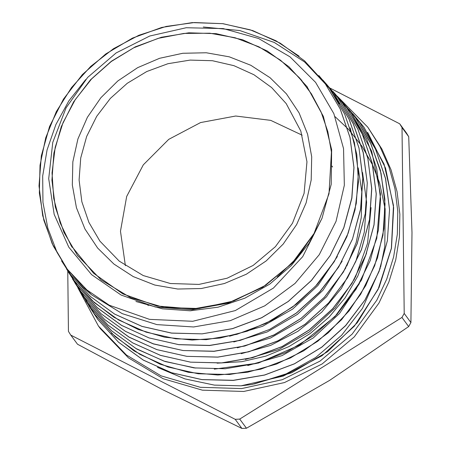 <?xml version="1.0" encoding="UTF-8"?>
<svg xmlns="http://www.w3.org/2000/svg" width="451" height="451" viewBox="0 0 451 451"><rect width="100%" height="100%" fill="white"/><g stroke="black" fill="none" stroke-linecap="round" stroke-linejoin="round"><path stroke-width="0.68" d="M296.662 224.525L306.122 202.882L311.201 180.011L311.697 156.79L307.593 134.11L299.047 112.846L286.391 93.814L270.11 77.747L250.824 65.26L229.277 56.832L206.299 52.79L182.773 53.286L159.598 58.303L137.673 67.65L117.835 80.96L100.849 97.732L87.364 117.316L77.899 138.959L72.825 161.83L72.329 185.051L76.428 207.725L84.974 228.99L97.63 248.022L113.917 264.089L133.203 276.576L154.749 285.004L177.728 289.046L201.253 288.55L224.423 283.532L246.353 274.191L266.191 260.875L283.177 244.104L296.662 224.525M292.473 223.268L275.414 246.674L253.163 265.391L227.118 278.233L198.93 284.395L170.365 283.493L143.238 275.572L119.25 261.146L99.925 241.11L88.886 222.411L81.845 201.783L79.083 180.022L80.701 157.974L86.637 136.473L96.666 116.352L110.399 98.386L127.306 83.26L146.738 71.557L167.958 63.726L190.136 60.073L212.432 60.733L233.979 65.688L253.958 74.736L271.598 87.533L286.216 103.595L300.828 131.072L306.945 161.802L304.081 193.366L292.473 223.268M332.545 166.966L332.026 166.131M302.193 135.159L270.696 120.338L235.687 115.997L200.565 122.559L168.736 139.387L143.277 164.846L126.663 196.478L120.496 231.205L125.384 265.673M147.905 305.254L148.221 305.603M314.076 233.443L328.988 193.795L331.406 152.066L327.815 131.607L321.112 112.051L311.444 93.842L299.036 77.409L280.539 60.237L258.998 46.865L235.157 37.76L209.833 33.222L183.901 33.419L158.245 38.341L133.75 47.812L111.256 61.516L91.53 78.976L75.261 99.592L63.005 122.661L55.174 147.387L52.051 172.925L53.731 198.389L60.163 222.912L71.123 245.648L93.605 273.261L122.83 293.86L156.807 306.032L193.191 308.935L229.497 302.379L263.232 286.808L292.085 263.294L314.076 233.443L291.82 263.593L262.645 287.315L228.646 303.021L192.07 309.747L155.415 307.03L121.156 295.055L91.626 274.636L68.794 247.142L54.165 214.405L48.725 178.703L52.79 142.415L66.077 107.868L87.669 77.403L116.161 52.942L149.743 36.029L186.184 27.759L223.245 28.605L258.603 38.515L290.004 56.809L315.604 82.386L333.825 113.641L343.566 148.61L344.31 185.276L336.029 221.351L319.269 254.714L295.01 283.459L264.788 305.834L230.314 320.633L193.62 327.003L156.903 324.607L122.153 313.62L91.429 294.706L83.429 287.575L109.283 305.214L149.518 319.347L192.74 321.304L235.292 310.564L273.396 288.088L302.728 256.642L322.042 218.278L331.22 184.391L331.665 149.676L323.39 116.392L306.889 86.485L288.928 66.725L267.223 50.935L242.677 39.784L216.147 33.65L188.738 32.799L161.419 37.258L135.323 46.848L111.374 61.218L90.561 79.782L73.626 101.881L61.263 126.601L53.923 153.052L51.904 180.163L55.281 206.947L63.912 232.31L77.487 255.334L101.199 279.93L130.615 297.654L163.939 307.413L199.038 308.546L233.691 300.997L265.678 285.252L293.077 262.24L314.076 233.443L297.812 256.969L277.235 276.965M67.746 271.124L68.456 331.35L70.773 335.116L235.185 419.329L239.735 419.086L401.954 317.436L404.186 313.428L401.993 127.565L399.671 123.799L328.824 87.511M77.803 287.67L98.425 326.005L100.545 328.875L128.49 357.84L163.166 378.705L202.398 390.154L243.692 391.462L284.457 382.549L322.115 363.98L354.289 336.92L378.953 303.078L388.863 281.976L395.741 259.838L399.434 237.096L399.874 214.202L397.055 191.613L391.028 169.768L381.918 149.112L367.785 127.171L337.168 96.125M322.042 218.278L308.958 243.388L291.25 265.65L269.636 284.175L244.893 298.162L218.059 307.165L190.226 310.807L162.49 308.845L135.943 301.488M366.618 252.988L357.778 276.192L345.178 297.745L329.196 317.019L310.26 333.447L288.933 346.588L265.865 356.121L241.702 361.713L217.111 363.151M241.009 385.825L214.349 385.098L184.938 378.913L157.433 367.311M83.435 287.569L67.261 269.157L52.215 243.703L42.665 215.612L39.017 185.93L41.317 155.843L49.571 126.528L63.45 99.09L82.37 74.573L105.681 53.99L132.476 38.087L161.695 27.455L192.256 22.612L222.986 23.661L252.701 30.567L280.246 43.161L304.617 60.874L324.844 83.052L340.139 108.933L349.982 137.448L353.928 167.518L351.808 198.012L343.803 227.761L330.132 255.593L311.342 280.471L288.217 301.471L261.586 317.707L232.49 328.627L202.087 333.836L171.532 333.035L141.98 326.361L114.605 314.059L90.488 296.544L70.486 274.569L57.051 252.408L47.823 228.105L42.98 202.403L42.693 176.076L47.051 149.884L55.851 124.577L68.828 100.917L85.679 79.63M203.294 27.004L239.836 30.572L274.242 42.473L304.628 62.007L329.315 88.176L344.654 114.092L354.435 142.679L358.376 172.818L356.262 203.373L348.195 233.178L334.529 261.084L315.728 286.002L292.564 307.035L265.904 323.373L236.752 334.383L206.299 339.642L175.71 338.842L146.107 332.184L118.607 320.001L94.315 302.632L74.235 280.618L63.647 264.038M323.739 81.079L333.695 93.205L349.159 119.261L358.985 147.973L362.779 178.297L360.603 209.033L352.535 238.979L338.695 266.947L319.663 291.932L296.307 313.056L269.518 329.444L240.208 340.313L209.54 345.404L178.726 344.632L149.005 337.912L121.522 325.363L97.236 307.65L77.082 285.522L66.528 268.931M325.239 82.747L337.776 97.523L353.201 123.681L363.151 152.528L367.277 182.926L365.237 213.74L357.107 243.816L343.312 271.992L324.404 297.181L301.026 318.4L274.112 334.884L244.724 345.985L213.977 351.239L183.067 350.523L153.199 343.797L125.502 331.372L101.052 313.733L80.825 291.509L72.521 278.966M333.96 92.585L342.399 103.025L357.947 129.223L367.83 158.087L371.669 188.569L369.516 219.485L361.443 249.623L347.569 277.805L328.491 302.993L305.056 324.246L278.075 340.708L248.614 351.808L217.805 357.068L186.827 356.324L156.892 349.615L129.149 337.145L104.632 319.483L84.32 297.282L75.278 283.454M335.127 93.915L346.791 107.874L362.316 134.201L372.21 163.239L376.19 193.834L374.009 224.835L365.772 255.069L351.876 283.391L332.753 308.659L309.183 329.974L282.117 346.531L252.532 357.609L221.588 362.886L190.502 362.147L160.466 355.337L132.594 342.839L108.009 325.098L87.674 302.751L78.824 289.294M341.069 100.601L351.109 112.84L366.776 139.258L376.72 168.364L380.565 199.1L378.372 230.258L370.209 260.627L356.2 289.012L336.936 314.381L313.265 335.786L286.064 352.338L256.36 363.467L225.291 368.738L194.077 367.886L163.905 361.065L135.965 348.493L111.329 330.589L90.899 308.14L81.558 293.804M343.606 103.459L355.309 117.48L371.015 143.976L381.056 173.184L385.053 204.015L382.938 235.259L374.696 265.712L360.687 294.244L341.497 319.765L317.78 341.244L290.5 357.931L260.729 369.189L229.57 374.499L198.237 373.766L167.952 367.007L139.895 354.401L115.084 336.542L94.547 314.088L85.718 300.648M348.973 109.469L359.83 122.576L375.514 149.191L385.52 178.54L389.546 209.467L387.336 240.8L379.009 271.367L364.96 299.988L345.624 325.532L321.8 347.078L294.435 363.81L264.528 375.007L233.252 380.334L201.828 379.584L171.459 372.701L143.288 360.067L118.438 342.123L97.878 319.528L88.898 305.863M352.744 113.697L363.918 127.12L384.066 164.181L393.469 205.538L391.367 248.326L378.039 289.508L354.3 326.158L321.986 355.738L283.284 376.055L241.02 385.83L252.103 384.449L291.696 372.768L327.522 351.746L357.282 322.679L379.049 287.439L391.457 248.27L393.655 207.646L385.549 168.172L367.61 132.346M247.762 365.547L282.033 355.613L313.259 337.895L339.58 313.383L359.453 283.544M245.355 359.47L278.898 349.446L309.431 331.902L335.234 307.836L354.779 278.605M355.399 277.376L367.593 243.303L371.049 207.623M241.229 353.685L270.6 345.421L297.863 331.316L321.834 312.013L341.43 288.336L355.811 261.326L364.318 232.164L366.595 202.116L362.525 172.502M237.344 347.856L270.611 337.957L300.93 320.588L326.513 296.735L345.917 267.747M346.746 266.118L356.155 242.452L361.257 217.686L361.922 192.56L358.201 167.862M233.781 341.971L267.099 331.97L297.356 314.381L322.888 290.331L342.134 261.163M229.565 336.226L262.612 326.327L292.705 309.07L318.068 285.303L337.337 256.478M91.429 294.712L67.284 269.236L53.235 245.857L43.826 220.156L39.367 192.983L39.998 165.229L45.731 137.814L56.341 111.628L71.529 87.545L90.775 66.342L113.46 48.731L138.857 35.296L166.126 26.457L194.387 22.55L222.721 23.666L250.198 29.805L275.933 40.759L299.081 56.172M324.844 83.052L340.201 108.984L350.015 137.504L353.962 167.58L351.865 198.074L343.842 227.811L330.16 255.649L311.404 280.539L288.251 301.505L261.625 317.775L232.547 328.694L202.133 333.87L171.572 333.103L142.026 326.423L114.655 314.105L90.516 296.606L70.525 274.636L61.578 260.881M318.885 75.514L329.377 88.193L339.496 103.961M350.168 127.847L356.775 154.524L358.415 182.108L355.072 209.754L346.943 236.583L334.202 261.743L317.239 284.44L296.64 303.98L273.035 319.731L247.193 331.226L219.913 338.07L192.058 340.077L164.519 337.19L138.175 329.472L113.849 317.216L92.331 300.772L74.274 280.685L63.394 263.66M322.831 80.002L333.791 93.216L349.153 119.312L358.985 148.052L362.863 178.359L360.704 209.072L352.53 239.002L338.712 267.02L319.742 292.039L296.386 313.118L269.535 329.433L240.22 340.381L209.585 345.528L178.799 344.688L149.067 337.906L121.528 325.425L97.241 307.768L77.166 285.579L68.276 271.897M326.49 84.179L337.771 97.63L353.302 123.749L363.275 152.568L367.306 182.965L365.231 213.802L357.158 243.873L343.374 272.043L324.444 297.232L301.059 318.462L274.163 334.952L244.769 346.024L214.022 351.312L183.117 350.562L153.233 343.859L125.541 331.434L101.097 313.778L80.864 291.583L67.25 269.151M333.109 91.542L342.472 103.025L357.947 129.251L367.819 158.166L371.771 188.642L369.611 219.536L361.454 249.662L347.563 277.839L328.525 303.044L305.113 324.314L278.132 340.764L248.653 351.842L217.844 357.147L186.889 356.369L156.942 349.638L129.172 337.235L104.683 319.545L84.371 297.327L75.272 283.442M75.227 283.369L73.975 281.148M334.856 93.611L346.825 107.93L362.35 134.268L372.272 163.285L376.219 193.891L374.048 224.897L365.829 255.131L351.91 283.437L332.787 308.721L309.245 330.047L282.151 346.565L252.571 357.688L221.638 362.948L190.547 362.181L160.5 355.411L132.639 342.901L108.06 325.143L87.703 302.813L78.705 289.108M340.894 100.398L351.143 112.857L371.697 151.248L380.458 194.122L376.833 238.246L361.398 280.189L334.941 316.625L299.661 344.97L258.446 363.044L214.304 369.132M195.79 368.095L165.1 361.522L136.692 349.006L111.707 330.921L90.995 308.151L77.465 286.035M343.335 103.149L355.371 117.536L370.361 142.601L380.345 170.117L384.883 199.19L383.897 228.826L377.476 257.989L365.722 285.669L349.091 310.931L328.176 332.894L303.709 350.822L276.531 364.098L247.554 372.238L217.81 375.012L188.326 372.284L160.122 364.194L134.178 350.991L111.391 333.148M348.809 109.277L359.859 122.638L375.559 149.253L385.577 178.59L389.574 209.523L387.37 240.862L379.071 271.429L364.989 300.033L345.663 325.599L321.862 347.146L294.469 363.844L264.568 375.085L233.302 380.39L201.868 379.629L171.493 372.768L143.328 360.129L118.489 342.168L97.901 319.596L88.751 305.631M335.076 116.713L348.584 129.403L361.978 146.265L372.605 164.976M372.701 165.179L379.579 182.88L385.126 208.898M385.165 209.208L384.833 246.291L380.565 267.077M380.232 268.255L362.474 308.332L341.627 335.285L315.644 357.547L286.289 373.823L254.392 383.981M98.425 326.005L126.37 354.971L161.052 375.841L200.278 387.285L241.578 388.599L282.337 379.686L319.996 361.11L352.169 334.05L376.833 300.208L386.749 279.113L393.622 256.969L397.314 234.227L397.754 211.333L394.935 188.744L388.914 166.898L379.804 146.242L367.785 127.171M401.993 127.565L408.724 136.687L406.407 132.921L399.671 123.799M401.954 317.436L408.685 326.558L329.737 380.306L246.466 428.208L239.735 419.086M235.185 419.329L241.916 428.45L161.87 389.269L77.51 344.237L70.773 335.116M408.724 136.687L411.983 232.541L410.917 322.55L404.186 313.428M246.466 428.208L241.916 428.45M410.917 322.55L408.685 326.558M306.883 86.485L307.396 87.178M77.487 255.328L78.158 256.236M71.123 245.648L72.098 247.249M299.036 77.409L301.922 80.656"/></g></svg>
